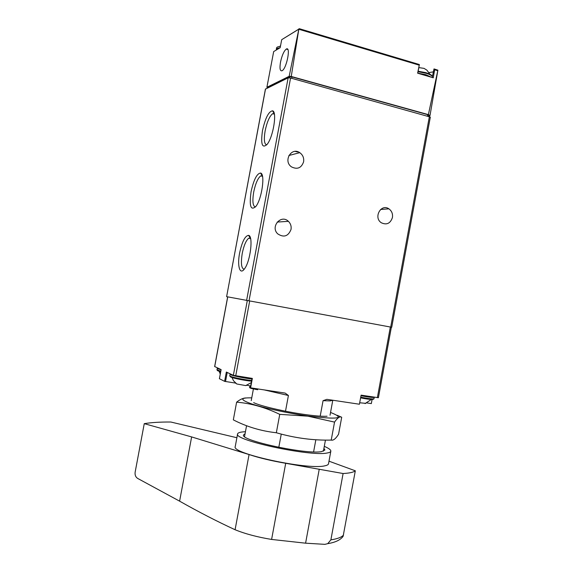 <?xml version="1.0" encoding="UTF-8"?>
<svg xmlns="http://www.w3.org/2000/svg" width="573" height="573" viewBox="0 0 573 573"><rect width="100%" height="100%" fill="white"/><g stroke="black" fill="none" stroke-linecap="round" stroke-linejoin="round"><path stroke-width="0.86" d="M429.055 72.585L433.238 71.869M433.997 68.925L432.207 77.491M434.005 68.918L434.642 69.763L433.267 77.806L417.631 73.194L419.357 64.541L299.428 28.729L298.891 28.829L291.249 76.467L289.164 76.309L298.891 28.829M428.382 114.629L437.887 70.164L429.994 115.574L428.382 114.629L291.249 76.467M298.655 29.202L281.708 39.68L280.161 47.724L273.679 51.57L266.889 87.325L267.698 87.841M282.023 70.766L282.102 70.723C286.672 68.595 291.055 45.826 286.271 49.077C283.943 50.997 282.038 55.266 280.555 61.891C279.495 68.28 279.982 71.238 282.023 70.766M266.918 87.275L289.164 76.309M429.07 116.462L429.994 115.574M434.334 69.018L437.887 70.164M428.661 115.194L428.461 116.29L428.661 115.194L427.716 114.672L292.058 76.932L289.637 76.753L268.057 87.54M286.736 49.206L287.746 49.378M265.528 88.908L226.614 296.656L391.724 327.276L430.337 117.071L290.568 78.014L288.14 77.828L265.485 89.116M251.067 191.733C249.133 206.18 250.745 211.065 255.909 206.402C261.875 198.974 265.392 173.719 260.593 173.046C256.912 173.469 253.732 179.7 251.067 191.733M262.484 130.637C260.6 144.36 262.169 148.908 267.19 144.281C273.235 136.94 277.289 111.656 272.583 110.818C268.716 111.312 265.349 117.916 262.484 130.637M239.621 252.972C237.043 265.922 239.886 275.656 244.556 268.751C250.437 261.245 253.452 235.868 248.589 235.36C245.094 235.718 242.107 241.591 239.621 252.972M392.433 217.532C390.378 223.499 386.668 225.239 381.303 222.754C373.188 217.597 381.038 203.279 388.895 208.837C391.753 210.921 392.928 213.822 392.433 217.532M303.611 161.801C301.384 168.032 297.351 169.737 291.528 166.901C282.904 161.214 291.363 146.688 299.779 152.669C302.845 154.911 304.12 157.955 303.611 161.801M291.034 229.415C288.269 236.341 283.828 237.824 277.726 233.863C270.098 226.815 281.057 214.016 288.398 221.336C290.64 223.542 291.514 226.235 291.034 229.415M418.806 67.6L424.034 68.373L426.906 70.15L429.929 74.246M250.451 238.039L248.746 238.196C246.046 240.402 243.876 245.473 242.243 253.402C240.71 263.229 241.348 268.522 244.17 269.267M295.138 151.408L298.01 151.802M274.266 113.583L272.619 113.698C269.511 116.247 267.011 121.985 265.127 130.909C263.723 139.561 264.253 144.21 266.717 144.869M262.377 175.768L260.686 175.904C257.786 178.275 255.458 183.668 253.696 192.084C252.227 201.316 252.815 206.273 255.465 206.96M278.8 447.363L281.257 434.098M285.504 411.213L288.42 395.499L285.168 393.092L250.344 387.799L252.099 378.366M264.583 389.998L288.42 395.499M249.914 385.901L249.584 387.663L250.945 388.372L257.664 389.74L257.8 388.981M320.2 416.17L323.065 400.67L330.148 400.907L332.791 400.233L330.034 415.246M313.603 451.904L315.845 439.742M391.338 327.212L378.402 397.726L361.097 395.148L359.421 404.23L326.897 399.352L323.065 400.67M247.092 385.206L250.659 386.109M235.567 383.086L224.602 381.353L219.43 378.717M219.423 378.753L221.128 369.621L214.71 366.555M367.028 402.948L371.333 403.593L372.099 399.445M250.587 387.9L252.356 378.409L233.354 375.315L226.335 372.049L224.602 381.353M359.421 404.223L361.097 395.148M235.897 383.351L236.778 383.982L245.731 385.593L246.784 385.314M359.694 402.769L365.918 403.363M245.445 431.727C240.545 431.92 237.938 432.644 237.602 433.904L235.259 446.503C230.446 453.379 307.837 470.254 324.784 465.828C327.097 465.369 328.336 464.689 328.508 463.786L330.836 451.18C330.979 449.884 328.795 448.272 324.297 446.346M144.26 423.655L135.135 472.195C134.798 475.038 135.643 477.123 137.678 478.434L179.607 501.16C198.516 511.861 217.009 521.387 235.08 529.739C245.187 533.857 257.356 537.094 271.602 539.437L305.588 543.183L324.877 544.35L327.727 543.655L330.886 539.859L343.098 473.527L285.705 463.292C271.502 460.857 259.29 457.942 249.069 454.547L191.633 436.92L144.26 423.655C151.208 422.487 160.068 421.943 170.833 422.022L236.893 437.736M343.098 473.527C349.544 473.169 353.62 472.259 355.324 470.805L328.988 461.179M327.742 543.648C335.32 542.423 340.448 539.981 343.12 536.321L355.324 470.805M237.602 433.904C232.917 440.121 310.322 456.781 327.154 452.992C329.446 452.606 330.678 452.004 330.836 451.18M245.065 433.747L243.546 434.928C239.578 440.372 306.691 454.826 321.611 451.596L324.92 450.006L323.924 448.358M330.549 412.46C345.913 418.519 338.306 419.694 307.722 415.998C287.847 413.183 263.816 407.983 251.676 403.922C239.793 399.653 239.822 397.633 251.748 397.855M327.061 416.234C322.649 416.535 315.143 415.948 304.542 414.465C284.717 411.693 260.285 405.971 253.646 402.633M245.788 397.949C243.095 398.034 240.037 399.438 236.62 402.167C250.953 403.335 265.328 407.396 279.753 414.365L307.837 416.163L334.539 422.1C337.554 417.738 339.939 416.12 341.701 417.259L337.175 415.282M341.701 417.259L338.571 434.219C335.778 438.717 333.328 440.673 331.223 440.093C313.051 440.501 294.758 438.051 276.336 432.758C260.93 431.032 246.598 426.735 233.326 419.859L236.62 402.167M276.336 432.758L279.753 414.365M331.223 440.093L334.539 422.1M419.157 65.143L298.977 29.302M437.521 70.622L434.642 69.763M281.708 39.68L298.633 29.28M292.058 76.932L291.793 78.351M289.637 76.753L289.444 77.785M427.716 114.672L427.465 116.011M268.092 87.325L268.028 87.683M246.598 300.503L288.14 77.828M248.99 300.947L290.568 78.014M390.707 327.09L429.385 116.548M280.412 46.427C278.048 46.592 276.766 47.101 276.558 47.939L276.293 49.357C276.487 48.547 277.697 48.053 279.918 47.874M417.789 73.151L425.854 74.705L431.526 77.291M418.046 71.718L426.119 73.272C429.514 74.311 431.605 75.392 432.386 76.531M425.911 72.678L418.147 71.195L425.911 72.678C430.087 74.146 432.121 75.278 432.013 76.073M214.696 366.627L227.739 296.871M377.363 397.655L390.342 327.025M235.725 375.845L249.67 301.069M233.354 375.315L247.285 300.632M227.223 372.457L225.518 381.568M255.537 389.425L255.68 388.666M250.945 388.372L251.024 387.964M249.749 387.799L250.093 385.951M230.332 376.74L230.797 377.07C232.967 378.23 245.946 380.794 251.576 381.167M251.583 381.124C245.308 380.723 231.528 377.915 230.289 376.712L229.709 375.795L230.21 376.203C232.445 377.378 245.423 379.985 251.697 380.508M230.697 374.083L229.988 374.291L230.496 374.692C232.724 375.859 245.71 378.459 251.984 378.989M360.718 397.189C368.604 398.672 373.03 399.188 373.99 398.744C373.431 399.861 368.969 399.56 360.603 397.841C367.759 399.209 371.934 399.71 373.116 399.36M360.99 395.742C368.876 397.225 373.295 397.741 374.255 397.304L374.262 397.175M217.539 370.667L220.684 371.834M220.691 371.805L217.461 370.609L216.952 369.771L220.798 371.189M217.948 368.145L217.217 368.332L217.654 368.683L221.071 369.743M305.588 543.183L319.247 469.165M235.08 529.739L249.069 454.547M271.602 539.437L285.705 463.292M179.607 501.16L191.633 436.92M330.886 539.859C337.461 538.849 341.673 537.238 343.514 535.032M268.021 81.273L266.889 87.325M417.767 73.237L419.372 64.541M287.839 49.529L286.271 49.077M226.614 296.656L265.435 89.001M391.724 327.276L430.337 117.071M280.569 45.589L280.133 46.026M277.196 222.066L288.398 221.336M288.885 155.498L299.779 152.669M380.579 209.496L388.895 208.837M250.587 238.576L248.746 238.196M250.172 237.917L248.589 235.36M274.381 114.156L272.619 113.698M297.666 152.01L295.217 151.401M274.059 113.483L272.583 110.818M262.506 176.334L260.686 175.904M262.126 175.653L260.593 173.046M244.542 436.576L246.562 425.725M251.232 400.634L253.388 389.038M323.401 451.187L325.45 440.093M330.148 400.907L331.395 400.026M214.631 366.584L227.667 296.857M378.402 397.726L391.359 327.212M221.099 369.614L219.395 378.732M236.778 383.982L233.462 380.701L232.001 377.464M245.731 385.593L251.311 382.599M229.709 375.795L230.267 373.883M365.022 403.6L371.397 399.424M373.99 398.744L374.255 397.304M219.13 371.34L220.268 374.054M216.952 369.771L217.496 367.938"/></g></svg>
